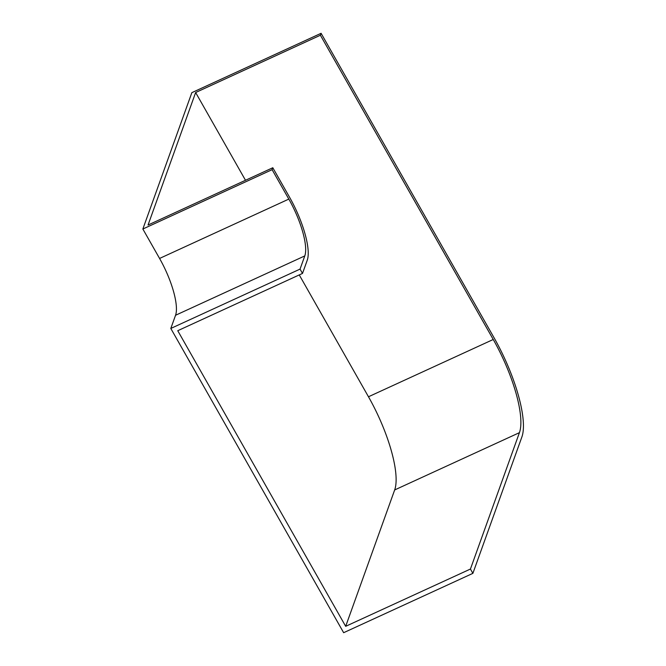 <?xml version="1.0" encoding="UTF-8"?>
<svg xmlns="http://www.w3.org/2000/svg" width="666" height="666" viewBox="0 0 666 666"><rect width="100%" height="100%" fill="white"/><g stroke="black" fill="none" stroke-linecap="round" stroke-linejoin="round"><path stroke-width="1" d="M272.103 169.672L288.819 199.101A46.895 13.645 -114.7 0 1 304.787 255.919L300.05 269.106L302.506 273.426L177.747 330.711L345.679 626.323L470.437 569.039L472.885 573.351L343.648 632.7L170.804 328.455L175.549 315.268A46.895 13.645 65.3 0 0 159.574 258.45L142.857 229.021L191.85 92.649L321.095 33.3L320.396 35.231L195.638 92.524L148.043 225.025L272.802 167.74L272.103 169.672L142.857 229.021M321.095 33.3L493.931 337.545A82.06 23.876 -114.7 0 1 521.878 436.979L472.885 573.351M300.05 269.106L170.804 328.455M470.437 569.039L519.43 432.659A76.906 22.378 65.3 0 0 493.24 339.485L320.396 35.231M299.25 274.916L368.473 396.77A76.906 22.378 -114.7 0 1 394.663 489.951L345.679 626.323M195.638 92.524L245.496 180.278M272.802 167.74L289.519 197.169A52.048 15.143 -114.7 0 1 307.242 260.231L302.506 273.426M288.819 199.101L159.574 258.45M304.787 255.919L175.549 315.268M368.473 396.77L493.24 339.485M519.43 432.659L394.663 489.951"/></g></svg>
